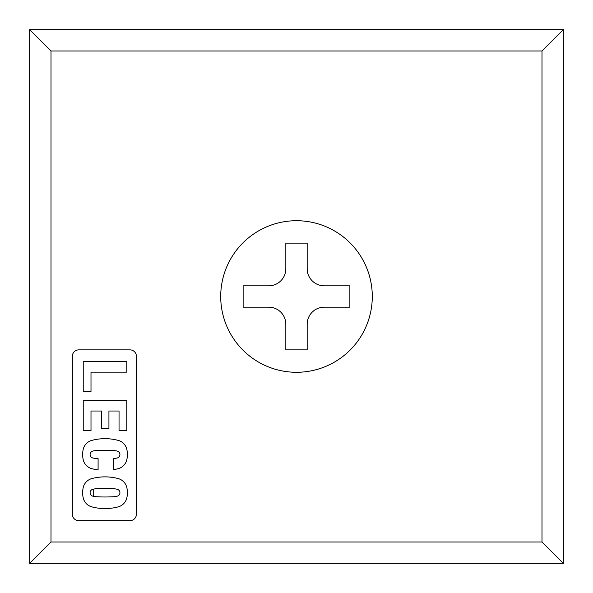 <?xml version="1.0" encoding="UTF-8"?>
<svg xmlns="http://www.w3.org/2000/svg" width="593" height="593" viewBox="0 0 593 593"><rect width="100%" height="100%" fill="white"/><g stroke="black" fill="none" stroke-linecap="round" stroke-linejoin="round"><path stroke-width="0.89" d="M563.35 563.35L29.65 563.35L563.35 563.35L542.002 542.002L50.998 542.002L29.65 563.35L29.65 29.65L50.998 50.998L50.998 542.002L542.002 542.002L542.002 50.998L50.998 50.998L542.002 50.998L563.35 29.65L29.65 29.65L563.35 29.65L563.35 563.35L563.35 29.65L542.002 50.998L542.002 542.002L563.35 563.35M220.715 296.5A75.785 75.785 0 0 1 296.5 220.715A75.785 75.785 0 0 1 372.285 296.5A75.785 75.785 0 0 1 296.5 372.285A75.785 75.785 0 0 1 220.715 296.5A75.785 75.785 0 0 0 296.5 372.285A75.785 75.785 0 0 0 372.285 296.5A75.785 75.785 0 0 0 296.5 220.715A75.785 75.785 0 0 0 220.715 296.5M78.75 349.87L129.986 349.87L78.75 349.87A6.404 6.404 0 0 0 72.346 356.274L72.346 514.25L72.346 356.274M136.39 356.274L136.39 514.25L136.39 356.274A6.404 6.404 0 0 0 129.986 349.87M129.986 520.654L78.75 520.654L129.986 520.654A6.404 6.404 0 0 0 136.39 514.25M29.65 563.35L50.998 542.002L50.998 50.998L29.65 29.65L29.65 563.35M83.228 361.285L126.806 361.285L126.806 372.152L90.996 372.152L90.996 391.795L83.228 391.795L83.228 361.285L83.228 391.795L90.996 391.795L90.996 372.152L126.806 372.152L126.806 361.285L83.228 361.285M117.525 457.885A19.777 19.777 0 0 1 113.789 458.53L113.789 469.634A51.213 51.213 0 0 0 118.948 468.463A12.216 12.216 0 0 0 126.672 460.331A23.542 23.542 0 0 0 126.672 448.723A12.216 12.216 0 0 0 118.948 440.599A12.216 12.216 0 0 1 126.672 448.723A23.542 23.542 0 0 1 126.672 460.331A12.216 12.216 0 0 1 118.948 468.463A51.213 51.213 0 0 1 113.789 469.634L113.789 458.53A19.777 19.777 0 0 0 117.525 457.885A3.543 3.543 0 0 0 117.525 451.177A18.857 18.857 0 0 0 112.299 450.472A130.067 130.067 0 0 0 105.02 450.265A130.067 130.067 0 0 1 112.299 450.472A18.857 18.857 0 0 1 112.418 450.472M105.02 450.265A130.067 130.067 0 0 0 97.734 450.472A18.857 18.857 0 0 0 92.508 451.177A3.543 3.543 0 0 0 92.508 457.885A19.777 19.777 0 0 0 98.09 458.582L98.09 469.923A51.213 51.213 0 0 1 91.085 468.463A12.216 12.216 0 0 1 83.361 460.331A23.542 23.542 0 0 1 83.361 448.723A12.216 12.216 0 0 1 91.085 440.599A51.213 51.213 0 0 1 105.02 438.664A51.213 51.213 0 0 0 91.085 440.599A12.216 12.216 0 0 0 83.361 448.723A23.542 23.542 0 0 0 83.361 460.331A12.216 12.216 0 0 0 91.085 468.463A51.213 51.213 0 0 0 98.09 469.923L98.09 458.582M72.346 514.25A6.404 6.404 0 0 0 78.75 520.654M83.361 498.528A23.542 23.542 0 0 1 83.361 486.927A12.216 12.216 0 0 1 91.085 478.796A51.213 51.213 0 0 1 105.02 476.868A51.213 51.213 0 0 0 91.085 478.796A12.216 12.216 0 0 0 83.361 486.927A23.542 23.542 0 0 0 83.361 498.528A12.216 12.216 0 0 0 91.085 506.659A51.213 51.213 0 0 0 118.948 506.659A51.213 51.213 0 0 1 91.085 506.659A12.216 12.216 0 0 1 83.361 498.528A12.216 12.216 0 0 0 91.085 506.659A51.213 51.213 0 0 0 118.948 506.659A12.216 12.216 0 0 0 126.672 498.528A12.216 12.216 0 0 1 118.948 506.659M118.948 478.796A12.216 12.216 0 0 1 126.672 486.927A23.542 23.542 0 0 1 126.672 498.528A23.542 23.542 0 0 0 126.672 486.927A12.216 12.216 0 0 0 118.948 478.796A51.213 51.213 0 0 0 105.02 476.868A51.213 51.213 0 0 1 118.948 478.796M83.228 400.186L126.806 400.186L126.806 430.703L119.037 430.703L126.806 430.703L126.806 400.186L83.228 400.186L83.228 430.703L83.228 400.186M119.037 430.703L119.037 411.016L119.037 430.703L119.037 411.016L108.934 411.016L119.037 411.016L108.934 411.016L108.934 428.828L101.64 428.828L101.64 411.016L90.996 411.016L101.64 411.016L101.64 428.828L108.934 428.828L108.934 411.016M90.996 411.016L90.996 430.703L83.228 430.703L90.996 430.703L90.996 411.016L101.64 411.016M126.672 448.723A12.216 12.216 0 0 0 118.948 440.599A51.213 51.213 0 0 0 105.02 438.664A51.213 51.213 0 0 1 118.948 440.599A51.213 51.213 0 0 0 105.02 438.664M97.615 488.669A18.857 18.857 0 0 1 97.734 488.669A18.857 18.857 0 0 0 92.508 489.373A3.543 3.543 0 0 0 92.508 496.082A18.857 18.857 0 0 0 97.734 496.786A130.067 130.067 0 0 0 112.299 496.786A18.857 18.857 0 0 0 117.525 496.082A3.543 3.543 0 0 0 117.525 489.373A3.543 3.543 0 0 1 117.525 496.082M105.02 488.469A130.067 130.067 0 0 1 112.299 488.669A130.067 130.067 0 0 0 97.734 488.669M112.418 488.669A18.857 18.857 0 0 1 117.525 489.373A18.857 18.857 0 0 0 112.299 488.669M285.826 349.87L285.826 324.252A17.078 17.078 0 0 0 268.748 307.174L243.13 307.174L243.13 285.826L268.748 285.826A17.078 17.078 0 0 0 285.826 268.748L285.826 243.13L307.174 243.13L307.174 268.748A17.078 17.078 0 0 0 324.252 285.826L349.87 285.826L349.87 307.174L324.252 307.174A17.078 17.078 0 0 0 307.174 324.252L307.174 349.87L285.826 349.87L307.174 349.87L307.174 324.252A17.078 17.078 0 0 1 324.252 307.174L349.87 307.174L349.87 285.826L324.252 285.826A17.078 17.078 0 0 1 307.174 268.748L307.174 243.13L285.826 243.13L285.826 268.748A17.078 17.078 0 0 1 268.748 285.826L243.13 285.826L243.13 307.174L268.748 307.174A17.078 17.078 0 0 1 285.826 324.252L285.826 349.87M93.694 489.084L93.694 496.371L93.694 489.084"/></g></svg>
